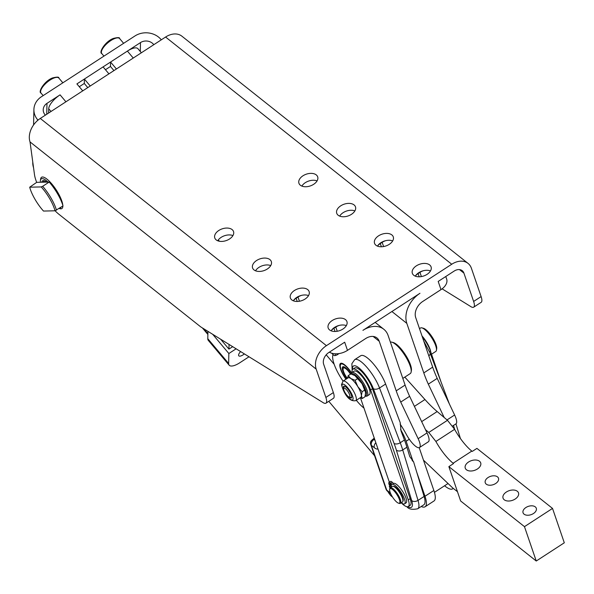 <?xml version="1.0" encoding="UTF-8"?>
<svg xmlns="http://www.w3.org/2000/svg" width="594" height="594" viewBox="0 0 594 594"><rect width="100%" height="100%" fill="white"/><g stroke="black" fill="none" stroke-linecap="round" stroke-linejoin="round"><path stroke-width="0.89" d="M390.384 342.114A18.644 5.413 57 0 1 391.795 342.159A18.644 5.413 57 0 1 406.029 357.246A18.644 5.413 57 0 1 411.152 371.948A18.644 5.413 57 0 1 410.254 373.581L402.814 378.415M411.152 371.948L411.397 370.47A17.478 5.071 -123 0 0 406.593 356.682A17.478 5.071 -123 0 0 393.25 342.538L391.795 342.159M345.968 379.224A14.1 4.091 57 0 1 340.592 369.193A14.1 4.091 57 0 1 340.533 363.424A14.1 4.091 57 0 1 351.574 372.906M329.388 352.145A13.981 8.762 -18.9 0 0 337.333 353.764A13.981 8.762 -18.9 0 0 347.483 350.371L365.718 338.521A12.816 9.274 128.5 0 1 376.923 337.934A12.816 9.274 128.5 0 1 379.239 341.29L396.213 390.837A59.979 17.412 -123 0 0 400.735 402.079L418.146 438.684A13.981 4.061 57 0 1 419.498 447.534A13.981 4.061 57 0 1 406.422 434.541A35.261 10.239 -123 0 0 400.111 424.064M331.274 330.598A9.905 6.207 161.1 0 1 333.939 328.267L335.803 327.049A9.905 6.207 161.1 0 1 339.308 325.386A9.905 6.207 -18.9 0 0 331.274 330.598A9.905 6.207 -18.9 0 0 331.14 330.828M293.473 300.586A9.905 6.207 161.1 0 1 296.131 298.255L298.002 297.037A9.905 6.207 161.1 0 1 301.5 295.367A9.905 6.207 -18.9 0 0 293.473 300.586A9.905 6.207 -18.9 0 0 293.339 300.809M352.094 372.46A16.313 4.737 57 0 1 352.873 369.178L354.737 367.961A16.313 4.737 57 0 1 363.573 373.641A16.313 4.737 57 0 1 372.475 388.714L410.127 498.648A16.313 4.737 57 0 1 410.194 505.323L408.323 506.541A16.313 4.737 57 0 1 401.254 502.791M352.873 369.178A16.313 4.737 57 0 1 361.701 374.859A16.313 4.737 57 0 1 370.604 389.931L408.256 499.858A16.313 4.737 57 0 1 408.323 506.541M441 381.853L430.45 351.047A16.313 4.737 -123 0 0 430.427 350.98A16.313 4.737 -123 0 0 422.319 336.902M495.656 483.516A6.994 4.381 161.1 0 1 485.261 482.781A6.994 4.381 161.1 0 1 488.097 477.509A6.994 4.381 161.1 0 1 498.492 478.244A6.994 4.381 161.1 0 1 495.656 483.516M533.457 513.528A6.994 4.381 161.1 0 1 523.062 512.793A6.994 4.381 161.1 0 1 525.898 507.528A6.994 4.381 161.1 0 1 536.293 508.264A6.994 4.381 161.1 0 1 533.457 513.528M477.383 469.008A8.16 5.108 161.1 0 1 465.258 468.146A8.16 5.108 161.1 0 1 468.562 462.006A8.16 5.108 161.1 0 1 480.695 462.86A8.16 5.108 161.1 0 1 477.383 469.008M515.191 499.019A8.16 5.108 161.1 0 1 503.059 498.166A8.16 5.108 161.1 0 1 506.37 492.018A8.16 5.108 161.1 0 1 518.495 492.879A8.16 5.108 161.1 0 1 515.191 499.019M406.86 506.615C408.568 509.192 412.199 509.904 417.745 508.754L423.819 504.803A23.307 6.764 -123 0 0 424.101 496.443L416.773 472.289L424.985 496.265A25.639 7.44 57 0 1 425.096 506.756L433.976 500.987A25.639 7.44 -123 0 0 433.865 490.496L419.201 447.676M425.096 506.756A25.639 7.44 57 0 1 421.22 506.496M430.791 352.049A13.981 4.061 -123 0 0 430.769 351.9A13.981 4.061 -123 0 0 421.992 335.937M419.498 328.66L420.53 327.992A13.981 4.061 57 0 1 421.918 327.873A13.981 4.061 57 0 1 430.457 335.9A13.981 4.061 57 0 1 436.375 348.255A13.981 4.061 57 0 1 436.442 350.222A13.981 4.061 57 0 1 435.766 351.448L431.526 354.202M436.442 350.222L436.687 348.737A12.816 3.72 -123 0 0 436.627 346.941A12.816 3.72 -123 0 0 431.199 335.61A12.816 3.72 -123 0 0 423.374 328.252L421.918 327.873M343.711 389.382A5.242 1.522 57 0 1 343.688 388.639A5.242 1.522 57 0 1 346.71 389.931A5.242 1.522 57 0 1 349.881 395.782A5.242 1.522 57 0 1 349.131 397.022A5.242 1.522 57 0 1 345.931 394.015A5.242 1.522 57 0 1 343.711 389.382M344.134 386.13A6.994 2.027 -123 0 0 344.052 386.419L343.688 388.639M398.604 503.2L399.472 503.43A9.326 2.703 -123 0 0 400.401 503.348A9.326 2.703 -123 0 0 398.774 496.035A9.326 2.703 -123 0 0 391.951 487.964A9.326 2.703 -123 0 0 390.243 487.711A9.326 2.703 -123 0 0 389.79 488.528L389.649 489.419A8.62 2.502 57 0 1 391.639 488.892A8.62 2.502 57 0 1 398.537 497.482A8.62 2.502 57 0 1 398.604 503.2A8.62 2.502 57 0 1 397.876 502.895A8.62 2.502 57 0 1 392.226 496.562A8.62 2.502 57 0 1 389.649 489.419M390.243 487.711L392.3 486.375A9.326 2.703 57 0 1 394.008 486.627A9.326 2.703 57 0 1 400.831 494.698A9.326 2.703 57 0 1 402.457 502.012L400.401 503.348M347.327 378.341A8.62 2.502 57 0 1 343.102 368.77A8.62 2.502 57 0 1 348.871 371.866A8.62 2.502 57 0 1 350.497 374.175M343.243 367.901A9.326 2.703 57 0 1 343.696 367.07A9.326 2.703 -123 0 0 343.25 367.886L343.102 368.77M448.032 483.509A18.644 5.413 57 0 1 447.935 483.583L434.452 492.344M445.782 276.514L446.658 279.076A13.981 8.762 161.1 0 1 446.71 282.692A13.981 8.762 161.1 0 1 440.986 289.612L422.757 301.455A12.816 9.274 -51.5 0 0 415.711 317.59L432.677 367.137A59.979 17.412 -123 0 0 437.206 378.378L454.618 414.991A13.981 4.061 57 0 1 455.969 423.841L452.561 426.054M430.487 270.938A9.905 6.207 -18.9 0 0 423.463 270.701A9.905 6.207 -18.9 0 0 419.958 272.371L418.094 273.582A9.905 6.207 -18.9 0 0 415.429 275.913A9.905 6.207 -18.9 0 0 415.295 276.143M392.686 240.926A9.905 6.207 -18.9 0 0 385.662 240.681A9.905 6.207 -18.9 0 0 382.157 242.352L380.286 243.57A9.905 6.207 -18.9 0 0 377.628 245.901A9.905 6.207 -18.9 0 0 377.494 246.124M429.662 264.939A9.905 6.207 161.1 0 1 431.081 266.892A9.905 6.207 161.1 0 1 425.467 275.26A9.905 6.207 161.1 0 1 413.766 275.267A9.905 6.207 161.1 0 1 412.34 273.314A9.905 6.207 161.1 0 1 417.961 264.946A9.905 6.207 161.1 0 1 429.662 264.939M345.508 319.624A9.905 6.207 161.1 0 1 346.926 321.577A9.905 6.207 161.1 0 1 341.305 329.945A9.905 6.207 161.1 0 1 329.611 329.952A9.905 6.207 161.1 0 1 328.185 327.999A9.905 6.207 161.1 0 1 333.806 319.631A9.905 6.207 161.1 0 1 345.508 319.624M391.862 234.92A9.905 6.207 161.1 0 1 393.28 236.88A9.905 6.207 161.1 0 1 387.659 245.24A9.905 6.207 161.1 0 1 375.965 245.255A9.905 6.207 161.1 0 1 374.539 243.295A9.905 6.207 161.1 0 1 380.16 234.934A9.905 6.207 161.1 0 1 391.862 234.92M307.699 289.605A9.905 6.207 161.1 0 1 309.125 291.565A9.905 6.207 161.1 0 1 303.504 299.925A9.905 6.207 161.1 0 1 291.81 299.933A9.905 6.207 161.1 0 1 290.384 297.98A9.905 6.207 161.1 0 1 296.005 289.62A9.905 6.207 161.1 0 1 307.699 289.605M354.054 204.908A9.905 6.207 161.1 0 1 355.479 206.861A9.905 6.207 161.1 0 1 349.859 215.228A9.905 6.207 161.1 0 1 338.157 215.236A9.905 6.207 161.1 0 1 336.739 213.283A9.905 6.207 161.1 0 1 342.359 204.915A9.905 6.207 161.1 0 1 354.054 204.908M269.899 259.593A9.905 6.207 161.1 0 1 271.324 261.546A9.905 6.207 161.1 0 1 265.704 269.906A9.905 6.207 161.1 0 1 254.002 269.921A9.905 6.207 161.1 0 1 252.584 267.968A9.905 6.207 161.1 0 1 258.204 259.6A9.905 6.207 161.1 0 1 269.899 259.593M316.253 174.888A9.905 6.207 161.1 0 1 317.679 176.849A9.905 6.207 161.1 0 1 312.058 185.209A9.905 6.207 161.1 0 1 300.356 185.224A9.905 6.207 161.1 0 1 298.938 183.264A9.905 6.207 161.1 0 1 304.551 174.903A9.905 6.207 161.1 0 1 316.253 174.888M232.098 229.574A9.905 6.207 161.1 0 1 233.524 231.534A9.905 6.207 161.1 0 1 227.903 239.894A9.905 6.207 161.1 0 1 216.201 239.902A9.905 6.207 161.1 0 1 214.783 237.949A9.905 6.207 161.1 0 1 220.396 229.588A9.905 6.207 161.1 0 1 232.098 229.574M473.685 307.172L481.162 302.316A13.981 4.061 -123 0 0 481.504 301.99A13.981 4.061 -123 0 0 481.11 296.592L473.626 301.455A13.981 4.061 57 0 1 474.019 306.853A13.981 4.061 57 0 1 473.685 307.172A13.981 4.061 57 0 1 470.21 306.222L442.099 288.833M481.11 296.592L471.406 268.265A18.644 13.491 -51.5 0 0 468.035 263.387A18.644 13.491 -51.5 0 0 451.737 264.241L326.433 345.656A18.644 13.491 128.5 0 0 316.186 369.126L325.883 397.453A13.981 4.061 57 0 1 326.284 402.851A13.981 4.061 57 0 1 325.943 403.178A13.981 4.061 57 0 1 322.475 402.227L201.388 327.309A13.981 4.061 57 0 1 200.817 326.923A13.981 4.061 57 0 1 200.215 326.477L59.073 214.404A29.136 8.457 -123 0 1 55.071 210.773M325.943 403.178L333.427 398.314A13.981 4.061 -123 0 0 333.761 397.987A13.981 4.061 -123 0 0 333.368 392.589L325.883 397.453M392.471 496.963A5.829 1.693 57 0 1 388.543 492.664A5.829 1.693 57 0 1 387.919 491.572M46.644 182.113A15.147 4.396 -123 0 0 44.03 180.695A15.147 4.396 -123 0 0 41.78 182.232M42.523 182.21L44.09 181.192A13.981 4.061 57 0 1 44.825 180.984M40.407 182.261A17.478 5.071 57 0 1 40.347 181.066A17.478 5.071 57 0 1 40.414 180.398A17.478 5.071 57 0 1 48.017 182.083M40.414 180.398L40.652 178.913A18.644 5.413 57 0 1 47 179.165A18.644 5.413 57 0 1 62.808 205.257M62.838 206.021A18.644 5.413 57 0 1 62.838 206.215A18.644 5.413 57 0 1 60.016 208.709L59.081 208.464M56.452 210.172A23.307 6.764 -123 0 0 51.121 198.203A23.307 6.764 -123 0 0 42.657 186.308L41.224 186.924A22.141 6.43 57 0 1 49.792 198.819A22.141 6.43 57 0 1 55.027 210.788L63.001 205.918A23.307 6.764 -123 0 0 57.663 193.948A23.307 6.764 -123 0 0 49.198 182.054L42.657 186.308M55.027 210.788L43.503 211.063A22.141 6.43 57 0 1 34.927 199.168A22.141 6.43 57 0 1 29.7 187.199L36.687 182.351L49.198 182.054M343.696 367.07L343.696 367.07A9.326 2.703 57 0 1 344.223 366.929M350.839 373.953A10.024 2.911 -123 0 0 343.748 366.758A10.024 2.911 -123 0 0 343.755 373.262A10.024 2.911 -123 0 0 346.978 378.564M341.127 363.179L341.067 363.224A13.981 4.061 -123 0 0 340.77 363.565L340.726 363.632A13.981 4.061 -123 0 0 340.533 364.122L340.518 364.211A13.981 4.061 -123 0 0 340.481 364.382L340.34 365.273A13.283 3.854 57 0 1 351.433 373.129M346.168 379.091A13.283 3.854 57 0 1 342.307 372.616A13.283 3.854 57 0 1 340.34 365.273M402.918 501.128A8.858 2.569 -123 0 0 401.061 494.015A8.858 2.569 -123 0 0 394.735 486.642A8.858 2.569 -123 0 0 393.295 486.315M391.572 486.85L388.87 484.184L388.803 483.056A4.195 1.218 57 0 1 389.018 482.373A4.195 1.218 57 0 1 389.308 482.313A4.195 1.218 57 0 1 390.741 483.234L391.951 484.429A11.576 3.364 57 0 1 402.68 495.017A11.576 3.364 57 0 1 404.566 503.846A11.576 3.364 57 0 1 401.292 502.769M389.018 482.373L390.518 481.4A4.195 1.218 57 0 1 390.8 481.34A4.195 1.218 57 0 1 392.24 482.269L393.451 483.457A11.576 3.364 57 0 1 404.18 494.045A11.576 3.364 57 0 1 406.058 502.873L404.566 503.846M390.726 485.595A1.396 0.408 57 0 1 389.894 484.385A1.396 0.408 57 0 1 389.775 483.538A1.396 0.408 57 0 1 390.347 483.828A1.396 0.408 57 0 1 391.179 485.031A1.396 0.408 57 0 1 391.298 485.885A1.396 0.408 57 0 1 390.726 485.595M365.718 392.834L362.095 383.739L354.841 375.512A11.65 3.386 57 0 1 354.856 375.519A11.65 3.386 57 0 1 355.145 375.705A11.65 3.386 57 0 1 362.095 383.739A11.65 3.386 57 0 1 365.659 392.151L364.983 396.762L362.31 398.492L360.15 397.802M347.572 378.178L348.21 375.66L350.802 378.527A11.65 3.386 -123 0 0 348.322 377.739A11.65 3.386 -123 0 0 348.077 377.851L343.065 381.11L342.723 380.62A25.639 7.44 57 0 1 333.078 354.633M355.769 400.653A11.65 3.386 -123 0 0 356.37 398.908A11.65 3.386 -123 0 0 350.779 386.924A11.65 3.386 -123 0 0 343.065 381.11L341.528 384.526C342.545 389.619 347.668 402.286 355.769 400.653L360.781 397.393A11.65 3.386 -123 0 0 361.382 395.649A11.65 3.386 -123 0 0 357.759 386.553A11.65 3.386 -123 0 0 350.802 378.527L355.064 380.301L357.759 386.553L362.117 391.721L361.382 395.649L362.31 398.492M349.131 397.022L351.314 397.594A6.994 2.027 -123 0 0 351.611 397.638M343.674 388.803A6.994 2.027 57 0 1 343.377 387.281A6.994 2.027 57 0 1 343.733 386.234A6.994 2.027 57 0 1 348.366 389.723A6.994 2.027 57 0 1 351.715 396.911A6.994 2.027 57 0 1 351.358 397.958A6.994 2.027 57 0 1 348.982 396.97M351.893 372.594L354.143 371.131A13.981 4.061 57 0 1 368.51 386.798A13.981 4.061 57 0 1 369.379 394.587L367.137 396.042A13.981 4.061 -123 0 0 366.268 388.261A13.981 4.061 -123 0 0 351.893 372.594A13.981 4.061 -123 0 0 351.225 373.812L351.188 374.012M351.41 374.079A13.053 3.787 57 0 1 357.633 377.19A13.053 3.787 57 0 1 365.072 388.483A13.053 3.787 57 0 1 365.236 395.938M365.213 396.02L365.741 396.161A13.981 4.061 -123 0 0 367.137 396.042M249.012 356.771L239.716 362.815A13.981 5.249 -40.1 0 1 231.823 366.023A13.981 5.249 -40.1 0 1 229.158 365.184A13.981 5.249 -40.1 0 1 228.638 363.469L228.853 353.519L212.674 334.288M244.379 353.905A5.732 2.153 -40.1 0 1 243.117 354.833A5.732 2.153 -40.1 0 1 238.788 355.806A5.732 2.153 -40.1 0 1 240.615 351.574M335.194 353.786A5.324 1.544 57 0 1 334.971 355.62A5.324 1.544 57 0 1 332.685 354.239A5.324 1.544 57 0 1 331.808 353.222M334.971 355.62L336.731 355.071A5.829 1.693 -123 0 0 336.857 355.012A5.829 1.693 -123 0 0 337.125 353.779M79.277 86.731L84.289 83.472L84.385 79.047L103.081 66.899L84.385 79.047L90.229 86.004M45.352 115.162L45.062 114.828A9.326 8.205 1.2 0 1 43.221 109.764A9.326 8.205 1.2 0 1 46.978 103.356L60.068 94.847A13.981 5.249 -40.1 0 0 48.708 108.769L48.619 113.038M113.944 70.589L110.469 66.461L110.566 62.036L127.517 51.017A13.981 5.249 139.9 0 0 127.398 51.099L110.566 62.036L116.417 68.986M82.752 90.86L76.901 83.91L84.385 79.047M87.764 87.608L84.289 83.472M218.295 239.939L219.409 241.253M105.457 69.721L110.469 66.461M270.515 265.926L270.032 265.347M108.932 73.849L103.081 66.899L110.566 62.036M207.937 331.355L207.781 338.677A13.981 5.249 139.9 0 0 208.301 340.384L229.158 365.184M236.122 348.797L228.853 353.519M220.626 339.211L228.942 349.094L232.685 346.666M228.942 349.094L229.046 344.416M140.295 51.515L140.488 42.59L127.517 51.017A13.981 5.249 -40.1 0 1 137.957 48.73L141.357 52.777M355.145 375.705L350.883 373.93L348.21 375.66M364.783 389.983L362.117 391.721M357.737 378.571L355.064 380.301M389.946 488.045A4.195 1.218 57 0 1 389.753 487.511L389.248 485.951L390.718 487.407M393.451 483.457L391.951 484.429M390.102 485.395L389.248 485.951M41.224 186.924L29.7 187.199M153.816 44.684L153.534 44.342L153.519 44.877M161.293 39.82L161.011 39.486A18.644 16.409 -178.8 0 0 134.927 35.982L41.417 96.74A18.644 16.409 1.2 0 0 33.903 109.563A18.644 16.409 1.2 0 0 37.585 119.684L37.986 120.159M32.781 162.058L32.767 162.637A18.644 16.409 1.2 0 0 33.539 167.634M140.488 42.59A9.326 8.205 -178.8 0 1 153.534 44.342M61.004 207.217A17.478 5.071 57 0 1 59.133 208.435M346.332 325.623A9.905 6.207 -18.9 0 0 339.308 325.386M308.531 295.604A9.905 6.207 -18.9 0 0 301.5 295.367M419.498 447.534L428.385 441.765A13.981 4.061 -123 0 0 427.034 432.915L409.622 396.302A59.979 17.412 57 0 1 405.093 385.061L388.127 335.513A23.886 17.285 -51.5 0 0 383.813 329.262A23.886 17.285 -51.5 0 0 362.919 330.353L419.958 293.295A23.886 17.285 128.5 0 0 406.823 323.366L423.797 372.913L432.677 367.137M333.368 392.589L323.663 364.271A9.326 6.742 128.5 0 1 328.794 352.532L344.691 342.203L347.483 350.371M440.986 289.612L438.194 281.445L454.091 271.116A9.326 6.742 -51.5 0 1 462.243 270.686A9.326 6.742 -51.5 0 1 463.921 273.129L459.481 269.602M354.878 210.907A9.905 6.207 -18.9 0 0 339.686 216.112M270.723 265.592A9.905 6.207 -18.9 0 0 255.531 270.797M317.077 180.895A9.905 6.207 -18.9 0 0 301.886 186.093M232.922 235.573A9.905 6.207 -18.9 0 0 217.731 240.778M473.626 301.455L463.921 273.129M468.035 263.387L181.89 36.182A18.644 13.491 128.5 0 0 165.585 37.036L40.288 118.451A18.644 13.491 128.5 0 0 30.034 141.921L34.474 174.525A29.136 8.457 -123 0 0 36.672 182.358M385.662 240.681A9.905 6.207 -18.9 0 0 377.628 245.901M423.463 270.701A9.905 6.207 -18.9 0 0 415.429 275.913M536.248 561.018L460.647 500.987L448.871 466.617L524.472 526.648L536.248 561.018L564.3 542.79L552.524 508.419L476.923 448.388L472.245 451.425L471.814 451.084A27.97 8.116 57 0 1 454.596 429.321L447.482 420.3L437.162 411.545A69.104 20.062 57 0 1 424.955 399.524L404.818 377.116M444.186 417.508L428.319 384.155A59.979 17.412 57 0 1 423.797 372.913M428.319 384.155L437.206 378.378M453.215 488.342A25.639 7.44 57 0 1 452.68 488.832A25.639 7.44 57 0 1 444.587 485.758M412.154 460.617L413.565 461.738L416.773 472.289M400.556 429.492A25.639 7.44 57 0 1 406.148 441.268L413.008 461.293M457.469 491.713L452.576 487.83L423.47 460.135M425.482 429.655L428.779 432.454L435.892 441.468A27.97 8.116 -123 0 0 453.118 463.231L453.541 463.572L448.871 466.617M447.482 420.3L428.779 432.454M552.524 508.419L524.472 526.648M417.745 508.754A23.307 6.764 -123 0 0 418.028 500.393L402.71 449.933A69.921 20.293 -123 0 0 401.566 446.406A69.921 20.293 -123 0 0 400.245 442.738L379.529 387.993A23.307 6.764 -123 0 0 366.765 367.181A23.307 6.764 -123 0 0 354.67 359.667L360.751 355.724A23.307 6.764 57 0 1 372.846 363.231A23.307 6.764 57 0 1 385.61 384.043L400.259 422.765L401.009 430.91L404.447 440.006L400.245 442.738A4.663 2.68 159.3 0 1 396.889 443.941A4.663 2.68 159.3 0 1 394.067 443.414A65.258 18.941 57 0 1 395.307 446.837A65.258 18.941 57 0 1 396.369 450.126L411.694 500.586A18.644 5.413 57 0 1 407.937 506.712M404.447 440.006A69.921 20.293 -123 0 1 406.912 447.2L409.763 456.571L413.565 461.738M385.981 488.966A4.663 2.918 -18.9 0 0 386.026 489.137A4.663 2.918 -18.9 0 0 386.093 489.293A4.663 2.918 -18.9 0 0 386.694 490.05L371.391 445.366A4.663 3.371 -51.5 0 1 371.651 442.226A4.663 3.371 -51.5 0 1 373.953 439.501A4.663 3.505 -175.5 0 0 370.485 442.575L370.485 442.575A4.663 3.505 -175.5 0 0 370.626 443.673M374.257 438.09L371.347 440.637L370.493 442.5M389.345 482.157L360.499 397.935M363.981 408.085A23.307 6.764 57 0 1 356.341 400.274M409.622 396.302L400.735 402.079M335.803 327.049L337.244 331.259M298.002 297.037L299.443 301.24M410.127 498.648L408.256 499.858M385.61 384.043L379.529 387.993A4.663 2.68 159.3 0 1 376.173 389.196A4.663 2.68 159.3 0 1 373.359 388.669L394.067 443.414M406.912 447.2L402.71 449.933A4.663 3.148 163.1 0 1 399.302 450.995A4.663 3.148 163.1 0 1 396.369 450.126M424.101 496.443L418.028 500.393A4.663 3.148 163.1 0 1 414.619 501.455A4.663 3.148 163.1 0 1 411.694 500.586M449.346 403.905L430.078 352.992A4.663 2.68 159.3 0 1 430.086 354.165A4.663 2.68 159.3 0 1 428.831 355.895M370.493 442.441L370.485 442.575A4.663 4.663 0 0 0 370.723 444.446A4.663 2.918 161.1 0 0 370.782 444.609A4.663 2.918 161.1 0 0 371.391 445.366L374.331 447.698A11.65 3.386 -123 0 0 377.903 448.737M375.839 442.708A4.663 3.371 128.5 0 0 374.591 444.557A4.663 3.371 128.5 0 0 374.331 447.698M433.865 490.496L424.985 496.265M419.958 272.371L421.398 276.574M382.157 242.352L383.598 246.562M341.988 385.669A9.326 2.703 57 0 1 347.408 387.399A9.326 2.703 57 0 1 353.111 398.515A9.326 2.703 57 0 1 347.683 396.785A9.326 2.703 57 0 1 341.988 385.669M41.031 93.087A11.65 4.373 -40.1 0 1 43.548 85.818A11.65 4.373 -40.1 0 1 53.319 78.289A11.65 4.373 -40.1 0 1 58.865 78.081C59.125 76.864 57.009 76.819 52.517 77.948C44.387 80.97 37.771 92.152 41.031 93.087L43.154 95.612M101.812 53.594A11.65 4.373 -40.1 0 1 104.329 46.325A11.65 4.373 -40.1 0 1 114.1 38.796A11.65 4.373 -40.1 0 1 119.646 38.588C119.906 37.37 117.79 37.325 113.298 38.454C105.168 41.476 98.545 52.658 101.812 53.594L103.935 56.118M133.242 58.049L127.398 51.099M207.885 333.642L203.816 328.809M50.995 111.494L48.708 108.769M65.919 101.797L60.068 94.847M228.638 363.469L207.781 338.677M46.978 103.356L46.748 114.256M390.741 483.234L392.24 482.269M37.585 119.684L37.563 120.523M316.186 369.126L30.034 141.921M40.288 118.451L326.433 345.656M451.737 264.241L165.585 37.036M391.906 311.523L406.823 323.366M380.286 243.57L381.385 246.777M418.094 273.582L419.193 276.789M447.03 419.921L454.618 414.991M405.093 385.061L396.213 390.837M406.148 441.268L409.288 439.226M435.892 441.468L454.596 429.321M453.118 463.231L471.814 451.084M424.955 399.524L414.412 406.378M437.162 411.545L421.658 421.621M370.723 444.446L386.026 489.137A4.663 4.663 0 0 0 387.54 491.275A4.663 3.371 -51.5 0 1 386.694 490.05L390.399 492.99M375.029 440.354L373.953 439.501L374.057 438.216M352.546 369.468A18.644 5.413 57 0 1 360.343 369.119A18.644 5.413 57 0 1 373.359 388.669M453.489 425.453L454.752 429.596M429.536 351.633L430.45 351.047M372.475 388.714L370.604 389.931M379.239 341.29L373.136 336.442M296.131 298.255L297.23 301.462M333.939 328.267L335.038 331.474M427.034 432.915L418.146 438.684M460.402 438.476L455.954 423.849M326.203 354.804L334.17 364.263M123.626 43.325L119.646 38.588M62.853 82.818L58.865 78.081M339.077 353.564L336.857 355.012M328.794 401.321L374.606 455.776M207.87 334.444L202.383 327.918M33.576 124.963L33.903 109.563M452.68 488.832L453.319 488.416M387.54 491.275L390.755 493.829M423.76 341.105L430.078 352.992M352.153 370.285L351.878 363.669L354.67 359.667M383.813 329.262L375.163 322.401"/></g></svg>
